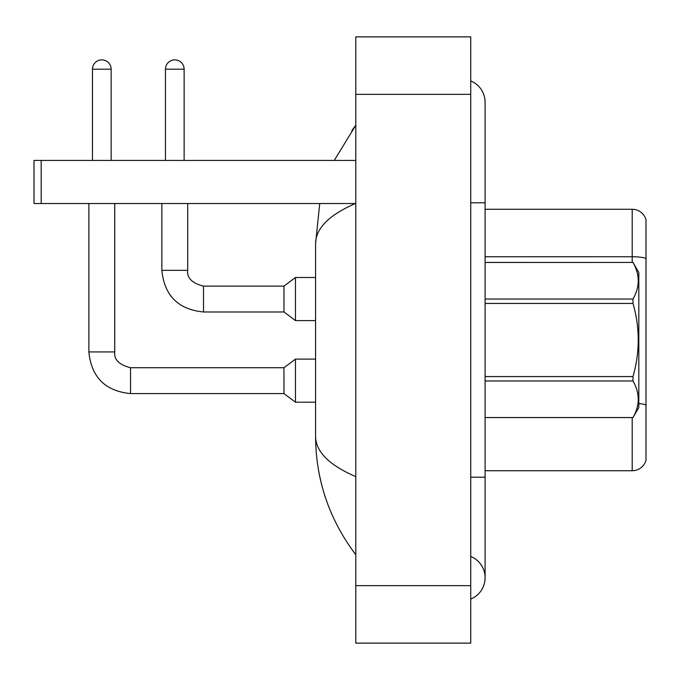 <?xml version="1.0" encoding="UTF-8"?>
<svg xmlns="http://www.w3.org/2000/svg" width="680" height="680" viewBox="0 0 680 680"><rect width="100%" height="100%" fill="white"/><g stroke="black" fill="none" stroke-linecap="round" stroke-linejoin="round"><path stroke-width="1.02" d="M646 219.614A14.365 14.365 0 0 0 632.204 209.27A14.365 14.365 0 0 1 646 219.614L646 460.385A14.365 14.365 0 0 1 632.204 470.73L485.095 470.73M646 258.553A14.365 2.49 180 0 0 632.204 256.751L632.204 209.27L485.095 209.27M638.817 403.572A14.365 2.49 180 0 1 646 405.084L646 405.288M470.73 477.198L485.095 477.198L485.095 102.238A22.984 22.984 0 0 0 470.73 80.928A22.984 22.984 0 0 1 485.095 102.238A22.984 22.984 0 0 0 470.73 80.928M470.73 599.071A22.984 22.984 0 0 0 470.73 556.452A22.984 22.984 0 0 1 470.73 599.071A22.984 22.984 0 0 0 485.095 577.762A22.984 22.984 0 0 1 470.73 599.071M355.801 203.345C329.205 214.88 315.8 228.268 315.579 243.482L319.736 203.524L315.579 243.482L315.579 436.517C315.851 480.08 329.264 519.494 355.801 554.778C329.264 519.494 315.86 480.071 315.579 436.517C315.8 451.741 329.205 465.12 355.801 476.654M355.801 643.127L470.73 643.127L470.73 36.873L355.801 36.873L355.801 643.127M355.801 154.445L355.801 190.468M355.801 488.546L355.801 525.546M334.262 160.42L355.801 125.222L334.262 160.42M41.183 203.524L34 203.524L34 160.42L41.183 160.42L41.183 203.524L355.376 203.524M355.75 160.42L41.183 160.42M485.095 262.421L633.012 262.421L638.817 272.476L638.817 407.524L633.012 417.537C639.965 405.399 639.965 393.21 633.012 380.97L485.095 380.97M633.012 262.421L485.095 262.463M485.095 299.03L633.012 299.03C639.965 286.892 639.965 274.703 633.012 262.463M633.012 299.03L633.012 303.433L485.095 303.433M485.095 376.567L633.012 376.567C639.965 352.129 639.965 327.751 633.012 303.433M633.012 376.567L633.012 380.97M485.095 417.537L633.012 417.537M92.472 160.42L92.472 69.198A9.341 9.341 0 0 1 101.804 59.857A9.341 9.341 0 0 1 111.146 69.198L111.146 160.42M88.876 203.524L88.876 351.925L114.742 351.925C113.866 359.584 119.136 364.854 130.543 367.727L283.968 367.727L283.968 393.584L130.543 393.584L130.543 367.752M283.968 367.727L295.469 359.108L295.469 402.203L315.579 402.203M130.543 367.727C119.136 364.854 113.866 359.584 114.742 351.925C113.866 359.584 119.136 364.854 130.543 367.727C119.136 364.854 113.866 359.584 114.742 351.925C113.866 359.584 119.136 364.854 130.543 367.727C119.136 364.854 113.866 359.584 114.742 351.925C113.866 359.584 119.136 364.854 130.543 367.727C119.136 364.854 113.866 359.584 114.742 351.925L114.742 203.524M165.452 160.42L165.452 69.198A9.341 9.341 0 0 1 174.785 59.857A9.341 9.341 0 0 1 184.127 69.198L184.127 160.42M203.524 311.984C178.245 309.485 164.356 295.604 161.857 270.325C164.356 295.604 178.245 309.485 203.524 311.984C178.245 309.485 164.356 295.604 161.857 270.325C164.356 295.604 178.245 309.485 203.524 311.984C178.245 309.485 164.356 295.604 161.857 270.325C164.356 295.604 178.245 309.485 203.524 311.984C178.245 309.485 164.356 295.604 161.857 270.325L187.722 270.325C186.847 277.984 192.117 283.254 203.524 286.127L283.968 286.127L283.968 311.984L203.524 311.984L203.524 286.152M283.968 286.127L295.469 277.508L295.469 320.603L315.579 320.603M632.204 262.421L632.204 256.751L485.095 256.751M632.204 470.73L632.204 417.579M470.73 202.802L485.095 202.802M355.801 585.659L470.73 585.659M355.801 94.341L470.73 94.341M92.472 69.198L111.146 69.198M187.722 203.524L187.722 270.325C186.847 277.984 192.117 283.254 203.524 286.127C192.117 283.254 186.847 277.984 187.722 270.325C186.847 277.984 192.117 283.254 203.524 286.127C192.117 283.254 186.847 277.984 187.722 270.325C186.847 277.984 192.117 283.254 203.524 286.127C192.117 283.254 186.847 277.984 187.722 270.325L187.697 270.325M165.452 69.198L184.127 69.198M485.095 477.198L485.095 577.762M355.801 125.222L351.909 130.458M88.876 351.925C91.375 377.204 105.264 391.085 130.543 393.584C105.264 391.085 91.375 377.204 88.876 351.925C91.375 377.204 105.264 391.085 130.543 393.584C105.264 391.085 91.375 377.204 88.876 351.925C91.375 377.204 105.264 391.085 130.543 393.584C105.264 391.085 91.375 377.204 88.876 351.925C91.375 377.204 105.264 391.085 130.543 393.584C105.264 391.085 91.375 377.204 88.876 351.925M485.095 417.579L633.012 417.579M283.968 393.584L295.469 402.203M295.469 359.108L315.579 359.108M283.968 311.984L295.469 320.603M161.857 270.325L161.857 203.524M295.469 277.508L315.579 277.508"/></g></svg>
